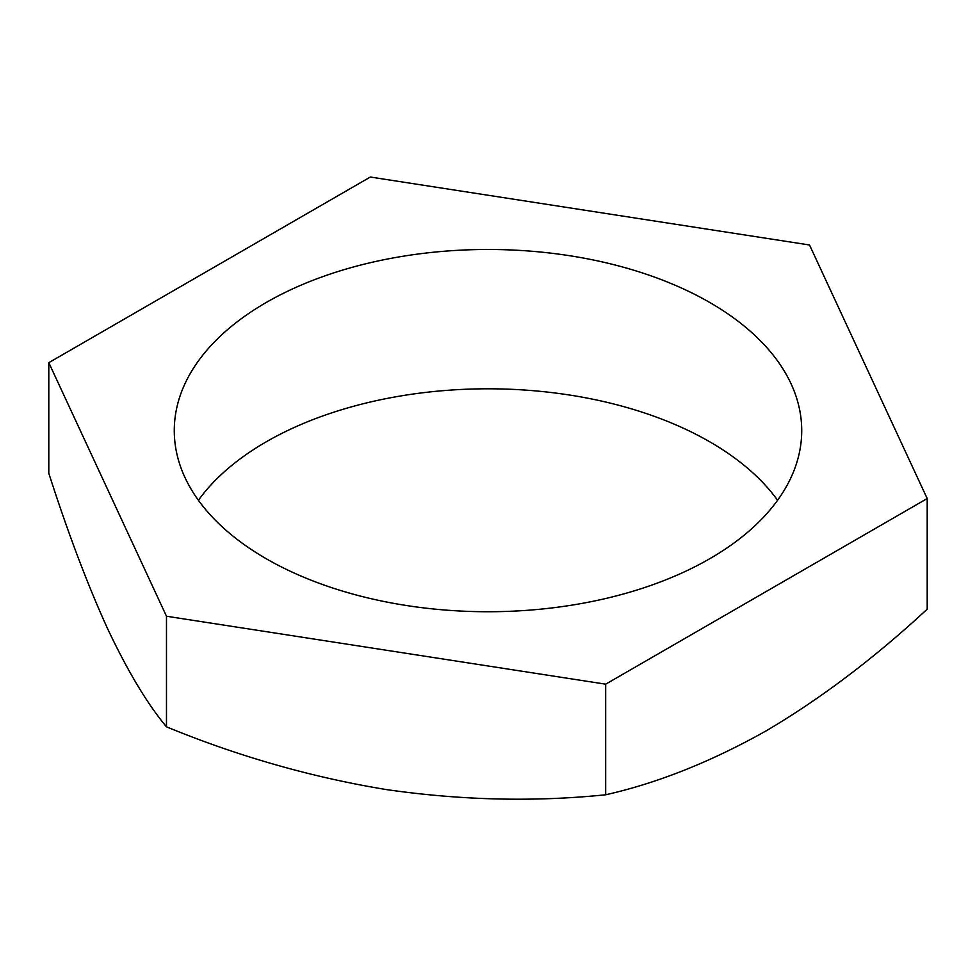 <?xml version="1.0" encoding="UTF-8"?>
<svg xmlns="http://www.w3.org/2000/svg" width="976" height="976" viewBox="0 0 976 976"><rect width="100%" height="100%" fill="white"/><g stroke="black" fill="none" stroke-linecap="round" stroke-linejoin="round"><path stroke-width="1.46" d="M709.845 302.536A313.723 181.133 0 0 0 367.94 263.264A313.723 181.133 0 0 0 174.277 430.611A313.723 181.133 0 0 0 266.155 558.687A313.723 181.133 0 0 0 608.06 597.946A313.723 181.133 0 0 0 801.723 430.611A313.723 181.133 0 0 0 709.845 302.536M777.591 500.273A313.723 181.133 0 0 0 709.845 441.86A313.723 181.133 0 0 0 198.409 500.273M48.8 362.669L48.8 473.275C68.015 533.067 87.62 584.892 107.641 628.776C127.71 671.232 147.315 703.916 166.481 726.839C238.181 756.327 311.381 777.225 386.081 789.535C460.965 800.344 534.165 802.089 605.681 794.781C657.751 783.033 711.333 761.67 766.441 730.695C820.889 698.535 874.472 658.031 927.2 609.158L927.2 498.553L809.519 244.988L370.319 177.034L48.8 362.669L166.481 616.234L605.681 684.176L927.2 498.553M605.681 794.781L605.681 684.176M166.481 726.839L166.481 616.234"/></g></svg>
